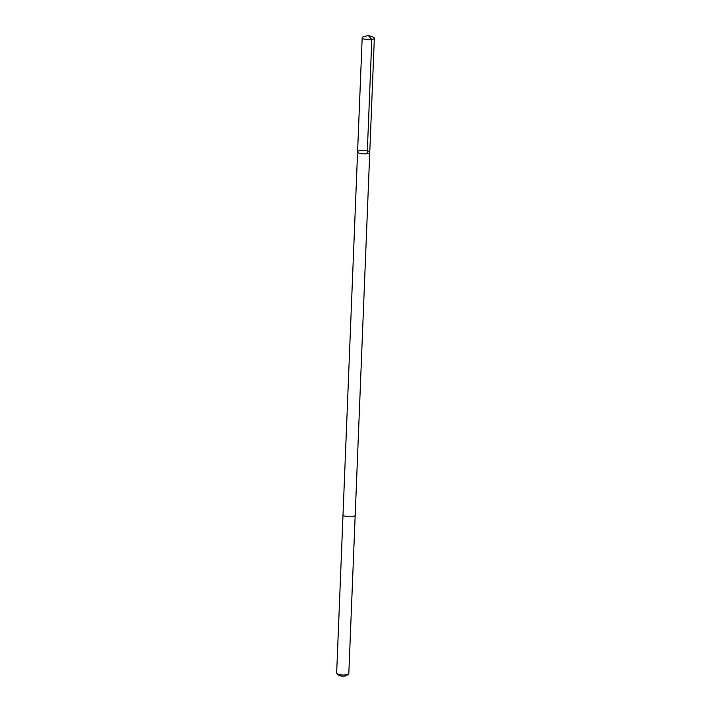 <?xml version="1.0" encoding="UTF-8"?>
<svg xmlns="http://www.w3.org/2000/svg" width="711" height="711" viewBox="0 0 711 711"><rect width="100%" height="100%" fill="white"/><g stroke="black" fill="none" stroke-linecap="round" stroke-linejoin="round"><path stroke-width="1.07" d="M355.18 515.271A6.088 1.751 -177.7 0 1 355.18 515.315A6.088 1.751 -177.7 0 1 352.487 516.648A6.088 1.751 -177.7 0 1 346.204 516.506A6.088 1.751 -177.7 0 1 343.013 514.826L357.589 151.878A6.088 1.751 2.3 0 0 360.779 153.558A6.088 1.751 2.3 0 0 367.063 153.709A6.088 1.751 2.3 0 0 369.756 152.367A6.088 1.751 2.3 0 0 363.739 150.376A6.088 1.751 2.3 0 0 357.589 151.878A6.088 1.751 2.3 0 0 360.779 153.558A6.088 1.751 2.3 0 0 367.063 153.709A6.088 1.751 2.3 0 0 369.756 152.367L374.341 38.207A6.088 1.751 -177.7 0 1 371.649 39.54A6.088 1.751 -177.7 0 1 365.365 39.398A6.088 1.751 -177.7 0 1 362.175 37.719A6.088 1.751 -177.7 0 1 364.112 36.528L368.351 35.55L372.502 36.865A6.088 1.751 -177.7 0 1 374.341 38.207M369.756 152.367L355.18 515.315A6.088 1.751 -177.7 0 1 349.021 516.817A6.088 1.751 -177.7 0 1 343.013 514.826A6.088 1.751 -177.7 0 1 343.013 514.782M355.18 515.315L348.825 673.477A6.088 1.751 -177.7 0 1 348.523 673.984A6.088 1.751 -177.7 0 1 342.675 674.979A6.088 1.751 -177.7 0 1 336.916 673.521A6.088 1.751 -177.7 0 1 336.659 672.979L343.013 514.826M348.523 673.984L346.79 675.45A4.328 1.244 -177.7 0 1 342.622 676.152A4.328 1.244 -177.7 0 1 338.534 675.121L336.916 673.521M367.223 153.683L371.8 39.523L368.351 35.55M357.589 151.878L362.175 37.719"/></g></svg>
